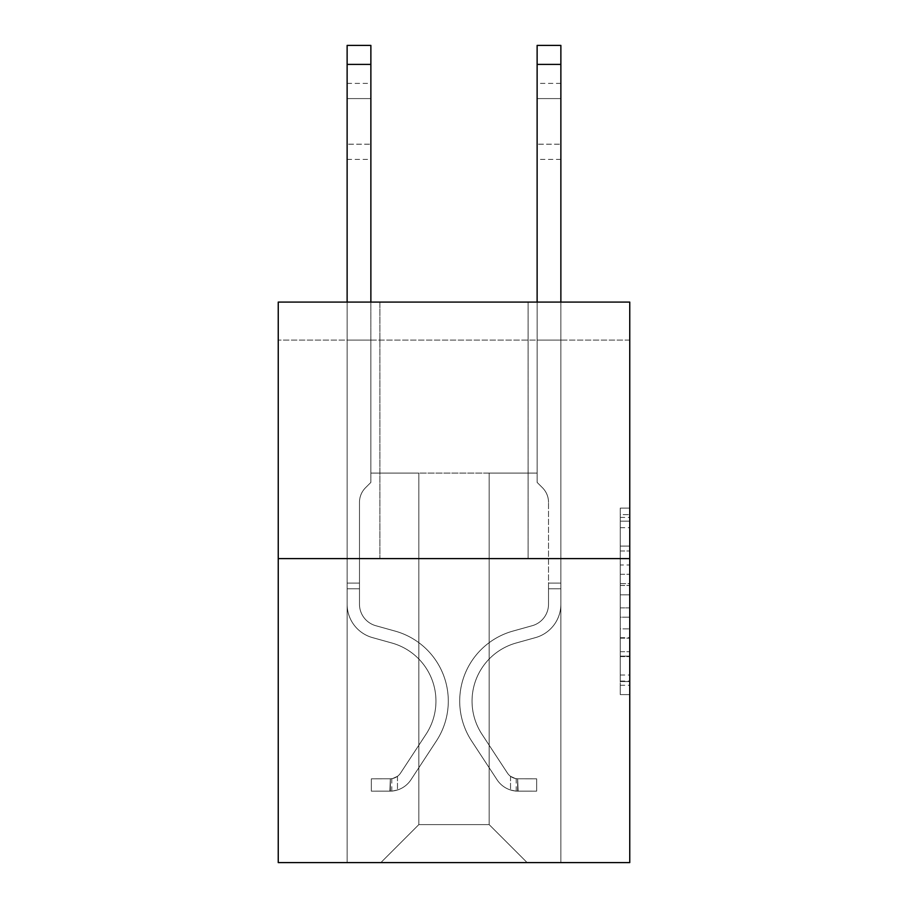 <?xml version="1.0" encoding="UTF-8"?>
<svg xmlns="http://www.w3.org/2000/svg" width="908" height="908" viewBox="0 0 908 908"><rect width="100%" height="100%" fill="white"/><g stroke="black" fill="none" stroke-linecap="round" stroke-linejoin="round"><path stroke-width="0.68" stroke-dasharray="4.54 3.41" d="M620.255 564.98L620.255 594.819L629.755 594.819L629.755 685.268L629.755 517.424L629.755 594.819L620.255 594.819L620.255 514.62L620.255 694.597L620.255 508.094L620.255 681.545L629.755 681.545L620.255 681.545L629.755 681.545L620.255 681.545L620.255 651.706L620.255 694.597L629.755 694.597L629.755 508.094L629.755 681.079L629.755 607.872L620.255 607.872L629.755 607.872L629.755 651.706L629.755 521.147L620.255 521.147L629.755 521.147L629.755 694.597L629.755 517.424L629.755 694.597L620.255 694.597L620.255 508.094L629.755 508.094L629.755 517.424L629.755 508.094L629.755 517.424L629.755 508.094L629.755 514.62L629.755 508.094L620.255 508.094L620.255 521.147L629.755 521.147L620.255 521.147L620.255 564.98L629.755 564.98M528.104 302.092L528.104 558.602L379.896 558.602L528.104 558.602L379.896 558.602L528.104 558.602L528.104 302.092L379.896 302.092L379.896 558.602L379.896 302.092L528.104 302.092M629.755 583.628L629.755 574.299L629.755 583.628L620.255 583.628L620.255 546.094L620.255 656.597L620.255 628.858L629.755 628.858L620.255 628.858L620.255 694.597L629.755 694.597L620.255 694.597L629.755 694.597L620.255 694.597L620.255 508.094L629.755 508.094L620.255 508.094L629.755 508.094L620.255 508.094L620.255 583.628L629.755 583.628M629.755 340.091L629.755 302.092L278.245 302.092L629.755 302.092L629.755 862.6L278.245 862.6L278.245 558.602L629.755 558.602L278.245 558.602L278.245 302.092L629.755 302.092L629.755 340.091L278.245 340.091L629.755 340.091M527.151 862.6L560.872 862.6L560.872 340.091L537.127 340.091L537.127 473.091L489.151 473.091L489.151 824.6L527.151 862.6L560.872 862.6L560.872 340.091L537.127 340.091L537.127 473.091L489.151 473.091L489.151 824.6L418.849 824.6L418.849 473.091L418.849 824.6L418.849 473.091L418.849 824.6L418.849 473.091L489.151 473.091L489.151 824.6L527.151 862.6L560.872 862.6L560.872 340.091L537.127 340.091L537.127 473.091L489.151 473.091L489.151 824.6L527.151 862.6L560.872 862.6L560.872 340.091L537.127 340.091L537.127 473.091L489.151 473.091L489.151 824.6L527.151 862.6L560.872 862.6L560.872 340.091L537.127 340.091L537.127 473.091L489.151 473.091L489.151 824.6L527.151 862.6L560.872 862.6L560.872 340.091L537.127 340.091L537.127 473.091L489.151 473.091L489.151 824.6L527.151 862.6L560.872 862.6L560.872 340.091L537.127 340.091L537.127 473.091L489.151 473.091L489.151 824.6L527.151 862.6L560.872 862.6L560.872 340.091L537.127 340.091L537.127 473.091L489.151 473.091L489.151 824.6L527.151 862.6L560.872 862.6L560.872 340.091L537.127 340.091L537.127 473.091L489.151 473.091L489.151 824.6L527.151 862.6L560.872 862.6L560.872 340.091L537.127 340.091L537.127 473.091L489.151 473.091L489.151 824.6L527.151 862.6L560.872 862.6L560.872 340.091L537.127 340.091L537.127 473.091L489.151 473.091L489.151 824.6L527.151 862.6L560.872 862.6L560.872 340.091L537.127 340.091L537.127 473.091L489.151 473.091L489.151 824.6L527.151 862.6L560.872 862.6L560.872 340.091L537.127 340.091L537.127 473.091L489.151 473.091L489.151 824.6L527.151 862.6L560.872 862.6L560.872 340.091L537.127 340.091L537.127 473.091L489.151 473.091L489.151 824.6L527.151 862.6L560.872 862.6L560.872 340.091L537.127 340.091L537.127 473.091L489.151 473.091L489.151 824.6L527.151 862.6L560.872 862.6L560.872 340.091L537.127 340.091L537.127 473.091L489.151 473.091L489.151 824.6L527.151 862.6L560.872 862.6L560.872 340.091L537.127 340.091L537.127 473.091L489.151 473.091L489.151 824.6L527.151 862.6L380.849 862.6L560.872 862.6L560.872 340.091L537.127 340.091L537.127 473.091L489.151 473.091L489.151 824.6L527.151 862.6L489.151 824.6L489.151 473.091L370.873 473.091L370.873 340.091L347.128 340.091L347.128 862.6L380.849 862.6L418.849 824.6L418.849 473.091L370.873 473.091L370.873 340.091L347.128 340.091L347.128 862.6L380.849 862.6L418.849 824.6L418.849 473.091L370.873 473.091L370.873 340.091L347.128 340.091L347.128 862.6L380.849 862.6L418.849 824.6L418.849 473.091L370.873 473.091L370.873 340.091L347.128 340.091L347.128 862.6L380.849 862.6L418.849 824.6L418.849 473.091L370.873 473.091L370.873 340.091L347.128 340.091L347.128 862.6L380.849 862.6L418.849 824.6L418.849 473.091L370.873 473.091L370.873 340.091L347.128 340.091L347.128 862.6L380.849 862.6L418.849 824.6L418.849 473.091L370.873 473.091L370.873 340.091L347.128 340.091L347.128 862.6L380.849 862.6L418.849 824.6L418.849 473.091L370.873 473.091L370.873 340.091L347.128 340.091L347.128 862.6L380.849 862.6L418.849 824.6L418.849 473.091L370.873 473.091L370.873 340.091L347.128 340.091L347.128 862.6L380.849 862.6L418.849 824.6L418.849 473.091L370.873 473.091L370.873 340.091L347.128 340.091L347.128 862.6L380.849 862.6L418.849 824.6L418.849 473.091L370.873 473.091L370.873 340.091L347.128 340.091L347.128 862.6L380.849 862.6L418.849 824.6L418.849 473.091L370.873 473.091L370.873 340.091L347.128 340.091L347.128 862.6L380.849 862.6L418.849 824.6L418.849 473.091L370.873 473.091L370.873 340.091L347.128 340.091L347.128 862.6L380.849 862.6L418.849 824.6L418.849 473.091L370.873 473.091L370.873 340.091L347.128 340.091L347.128 862.6L380.849 862.6L418.849 824.6L418.849 473.091L370.873 473.091L370.873 340.091L347.128 340.091L347.128 862.6L380.849 862.6L418.849 824.6L489.151 824.6L527.151 862.6M347.128 862.6L380.849 862.6L418.849 824.6L418.849 473.091L370.873 473.091L370.873 340.091L347.128 340.091L347.128 862.6L380.849 862.6L418.849 824.6L380.849 862.6L418.849 824.6L380.849 862.6L347.128 862.6L347.128 340.091L347.128 862.6M370.873 340.091L347.128 340.091L370.873 340.091L370.873 473.091L370.873 340.091M278.245 340.091L278.245 302.092L278.245 340.091M418.849 473.091L370.873 473.091L418.849 473.091M278.245 558.602L629.755 558.602M620.255 594.819L629.755 594.819L620.255 594.819M620.255 514.62L620.255 508.094L620.255 514.62L629.755 514.62L620.255 514.62M620.255 656.132L620.255 617.202L620.255 656.132L629.755 656.132L620.255 656.132M620.255 617.202L620.255 607.872L629.755 607.872L620.255 607.872L620.255 617.202L629.755 617.202L620.255 617.202M620.255 546.094L620.255 521.147L620.255 546.094L629.755 546.094L620.255 546.094M620.255 508.094L629.755 508.094L620.255 508.094L620.255 517.424L620.255 508.094L629.755 508.094M620.255 694.597L629.755 694.597L620.255 694.597L620.255 685.268L620.255 694.597M347.128 302.092L347.128 604.206A34.674 34.674 0 0 0 372.484 637.609A34.674 34.674 0 0 1 347.128 604.206A34.674 34.674 0 0 0 372.484 637.609A34.674 34.674 0 0 1 347.128 604.206A34.674 34.674 0 0 0 372.484 637.609A34.674 34.674 0 0 1 347.128 604.206A34.674 34.674 0 0 0 372.484 637.609A34.674 34.674 0 0 1 347.128 604.206A34.674 34.674 0 0 0 372.484 637.609A34.674 34.674 0 0 1 347.128 604.206A34.674 34.674 0 0 0 372.484 637.609A34.674 34.674 0 0 1 347.128 604.206A34.674 34.674 0 0 0 372.484 637.609A34.674 34.674 0 0 1 347.128 604.206A34.674 34.674 0 0 0 372.484 637.609A34.674 34.674 0 0 1 347.128 604.206A34.674 34.674 0 0 0 372.484 637.609A34.674 34.674 0 0 1 347.128 604.206A34.674 34.674 0 0 0 372.484 637.609L391.825 643A60.325 60.325 0 0 1 426.068 734.197A60.325 60.325 0 0 0 391.825 643A60.325 60.325 0 0 1 426.068 734.197A60.325 60.325 0 0 0 391.825 643L372.484 637.609L391.825 643A60.325 60.325 0 0 1 426.068 734.197A60.325 60.325 0 0 0 391.825 643L372.484 637.609L391.825 643A60.325 60.325 0 0 1 426.068 734.197A60.325 60.325 0 0 0 391.825 643A60.325 60.325 0 0 1 426.068 734.197A60.325 60.325 0 0 0 391.825 643L372.484 637.609L391.825 643A60.325 60.325 0 0 1 426.068 734.197A60.325 60.325 0 0 0 391.825 643L372.484 637.609L391.825 643A60.325 60.325 0 0 1 426.068 734.197A60.325 60.325 0 0 0 391.825 643A60.325 60.325 0 0 1 426.068 734.197A60.325 60.325 0 0 0 391.825 643L372.484 637.609L391.825 643A60.325 60.325 0 0 1 426.068 734.197A60.325 60.325 0 0 0 391.825 643A60.325 60.325 0 0 1 426.068 734.197L400.598 773.014L426.068 734.197A60.325 60.325 0 0 0 391.825 643L372.484 637.609L391.825 643A60.325 60.325 0 0 1 426.068 734.197L400.598 773.014L426.068 734.197A60.325 60.325 0 0 0 391.825 643A60.325 60.325 0 0 1 426.068 734.197L400.598 773.014L426.068 734.197A60.325 60.325 0 0 0 391.825 643A60.325 60.325 0 0 1 426.068 734.197L400.598 773.014L426.068 734.197A60.325 60.325 0 0 0 391.825 643A60.325 60.325 0 0 1 426.068 734.197L400.598 773.014L426.068 734.197A60.325 60.325 0 0 0 391.825 643A60.325 60.325 0 0 1 426.068 734.197L400.598 773.014A12.826 12.826 0 0 1 397.477 776.317C390.281 779.62 390.281 779.62 397.477 776.317C390.281 779.62 390.281 779.62 397.477 776.317A12.826 12.826 0 0 0 400.598 773.014L426.068 734.197L400.598 773.014A12.826 12.826 0 0 1 390.349 778.803A12.826 12.826 0 0 0 400.598 773.014A12.826 12.826 0 0 1 397.477 776.317C390.281 779.62 390.281 779.62 397.477 776.317C390.281 779.62 390.281 779.62 397.477 776.317A12.826 12.826 0 0 0 400.598 773.014L426.068 734.197A60.325 60.325 0 0 0 391.825 643A60.325 60.325 0 0 1 426.068 734.197L400.598 773.014A12.826 12.826 0 0 1 390.349 778.803A12.826 12.826 0 0 0 400.598 773.014A12.826 12.826 0 0 1 397.477 776.317C390.281 779.62 390.281 779.62 397.477 776.317C390.281 779.62 390.281 779.62 397.477 776.317A12.826 12.826 0 0 0 400.598 773.014L426.068 734.197L400.598 773.014A12.826 12.826 0 0 1 390.349 778.803A12.826 12.826 0 0 0 400.598 773.014A12.826 12.826 0 0 1 397.477 776.317C390.281 779.62 390.281 779.62 397.477 776.317C390.281 779.62 390.281 779.62 397.477 776.317A12.826 12.826 0 0 0 400.598 773.014L426.068 734.197L400.598 773.014A12.826 12.826 0 0 1 390.349 778.803A12.826 12.826 0 0 0 400.598 773.014A12.826 12.826 0 0 1 397.477 776.317C390.281 779.62 390.281 779.62 397.477 776.317C390.281 779.62 390.281 779.62 397.477 776.317A12.826 12.826 0 0 0 400.598 773.014L426.068 734.197A60.325 60.325 0 0 0 391.825 643A60.325 60.325 0 0 1 426.068 734.197L400.598 773.014A12.826 12.826 0 0 1 390.349 778.803A12.826 12.826 0 0 0 400.598 773.014A12.826 12.826 0 0 1 397.477 776.317C390.281 779.62 390.281 779.62 397.477 776.317C390.281 779.62 390.281 779.62 397.477 776.317A12.826 12.826 0 0 0 400.598 773.014L426.068 734.197L400.598 773.014A12.826 12.826 0 0 1 390.349 778.803A12.826 12.826 0 0 0 400.598 773.014A12.826 12.826 0 0 1 397.477 776.317C390.281 779.62 390.281 779.62 397.477 776.317C390.281 779.62 390.281 779.62 397.477 776.317A12.826 12.826 0 0 0 400.598 773.014L426.068 734.197L400.598 773.014A12.826 12.826 0 0 1 390.349 778.803A12.826 12.826 0 0 0 400.598 773.014A12.826 12.826 0 0 1 397.477 776.317C390.281 779.62 390.281 779.62 397.477 776.317C390.281 779.62 390.281 779.62 397.477 776.317A12.826 12.826 0 0 0 400.598 773.014L426.068 734.197A60.325 60.325 0 0 0 391.825 643A60.325 60.325 0 0 1 426.068 734.197L400.598 773.014A12.826 12.826 0 0 1 390.349 778.803A12.826 12.826 0 0 0 400.598 773.014A12.826 12.826 0 0 1 397.477 776.317A12.826 12.826 0 0 0 400.598 773.014L426.068 734.197L400.598 773.014A12.826 12.826 0 0 1 390.349 778.803L371.349 778.814L371.349 791.163L371.349 778.814L390.349 778.803L389.873 791.163L371.349 791.163L390.349 791.152L390.349 778.803L371.349 778.814L371.349 791.163L371.349 778.814L390.349 778.803L389.873 791.163L371.349 791.163L390.349 791.152L390.349 778.803L371.349 778.814L371.349 791.163L371.349 778.814L390.349 778.803L389.873 791.163L371.349 791.163L390.349 791.152L390.349 778.803L371.349 778.814L371.349 791.163L371.349 778.814L390.349 778.803L389.873 791.163L371.349 791.163L390.349 791.152L390.349 778.803L371.349 778.814L371.349 791.163L371.349 778.814L390.349 778.803L389.873 791.163L371.349 791.163L390.349 791.152L390.349 778.803L371.349 778.814L371.349 791.163L371.349 778.814L390.349 778.803L389.873 791.163L371.349 791.163L390.349 791.152L390.349 778.803L371.349 778.814L371.349 791.163L371.349 778.814L390.349 778.803L389.873 791.163L371.349 791.163L390.349 791.152L390.349 778.803L371.349 778.814L371.349 791.163L371.349 778.814L390.349 778.803L389.873 791.163L371.349 791.163L390.349 791.152L390.349 778.803L371.349 778.814L390.349 778.803L390.349 791.152L390.349 778.803A12.826 12.826 0 0 0 400.598 773.014L426.068 734.197A60.325 60.325 0 0 0 391.825 643L372.484 637.609A34.674 34.674 0 0 1 347.128 604.206L347.128 45.4L347.128 604.206A34.674 34.674 0 0 0 372.484 637.609A34.674 34.674 0 0 1 347.128 604.206L347.128 64.4L347.128 604.206A34.674 34.674 0 0 0 372.484 637.609A34.674 34.674 0 0 1 347.128 604.206L347.128 64.4L347.128 604.206A34.674 34.674 0 0 0 372.484 637.609A34.674 34.674 0 0 1 347.128 604.206L347.128 64.4L347.128 604.206A34.674 34.674 0 0 0 372.484 637.609L391.825 643L372.484 637.609A34.674 34.674 0 0 1 347.128 604.206L347.128 64.4L347.128 604.206A34.674 34.674 0 0 0 372.484 637.609A34.674 34.674 0 0 1 347.128 604.206L347.128 64.4L347.128 604.206A34.674 34.674 0 0 0 372.484 637.609A34.674 34.674 0 0 1 347.128 604.206L347.128 64.4L347.128 604.206A34.674 34.674 0 0 0 372.484 637.609L391.825 643L372.484 637.609A34.674 34.674 0 0 1 347.128 604.206L347.128 64.4L347.128 604.206A34.674 34.674 0 0 0 372.484 637.609A34.674 34.674 0 0 1 347.128 604.206L347.128 45.4L370.873 45.4L370.873 482.409L365.515 487.755A20.646 20.646 0 0 0 359.477 502.351A20.646 20.646 0 0 1 365.515 487.755L370.873 482.409L370.873 45.4L347.128 45.4L370.873 45.4L370.873 482.409L365.515 487.755A20.646 20.646 0 0 0 359.477 502.351A20.646 20.646 0 0 1 365.515 487.755L370.873 482.409L370.873 45.4L347.128 45.4L370.873 45.4L370.873 482.409L365.515 487.755A20.646 20.646 0 0 0 359.477 502.351A20.646 20.646 0 0 1 365.515 487.755L370.873 482.409L370.873 45.4L347.128 45.4L370.873 45.4L370.873 482.409L365.515 487.755A20.646 20.646 0 0 0 359.477 502.351A20.646 20.646 0 0 1 365.515 487.755L370.873 482.409L370.873 45.4L347.128 45.4L370.873 45.4L370.873 482.409L365.515 487.755A20.646 20.646 0 0 0 359.477 502.351A20.646 20.646 0 0 1 365.515 487.755L370.873 482.409L370.873 45.4L347.128 45.4L370.873 45.4L370.873 482.409L365.515 487.755A20.646 20.646 0 0 0 359.477 502.351A20.646 20.646 0 0 1 365.515 487.755L370.873 482.409L370.873 45.4L347.128 45.4L370.873 45.4L370.873 482.409L365.515 487.755A20.646 20.646 0 0 0 359.477 502.351A20.646 20.646 0 0 1 365.515 487.755L370.873 482.409L370.873 45.4L347.128 45.4L370.873 45.4L370.873 482.409L365.515 487.755A20.646 20.646 0 0 0 359.477 502.351A20.646 20.646 0 0 1 365.515 487.755L370.873 482.409L370.873 45.4L347.128 45.4L370.873 45.4L370.873 482.409L365.515 487.755A20.646 20.646 0 0 0 359.477 502.351A20.646 20.646 0 0 1 365.515 487.755L370.873 482.409L370.873 302.092M359.477 583.106L359.477 604.206A22.325 22.325 0 0 0 375.81 625.714A22.325 22.325 0 0 1 359.477 604.206A22.325 22.325 0 0 0 375.81 625.714A22.325 22.325 0 0 1 359.477 604.206A22.325 22.325 0 0 0 375.81 625.714A22.325 22.325 0 0 1 359.477 604.206A22.325 22.325 0 0 0 375.81 625.714A22.325 22.325 0 0 1 359.477 604.206A22.325 22.325 0 0 0 375.81 625.714A22.325 22.325 0 0 1 359.477 604.206A22.325 22.325 0 0 0 375.81 625.714A22.325 22.325 0 0 1 359.477 604.206A22.325 22.325 0 0 0 375.81 625.714A22.325 22.325 0 0 1 359.477 604.206A22.325 22.325 0 0 0 375.81 625.714L395.139 631.105L375.81 625.714A22.325 22.325 0 0 1 359.477 604.206A22.325 22.325 0 0 0 375.81 625.714L395.139 631.105L375.81 625.714A22.325 22.325 0 0 1 359.477 604.206A22.325 22.325 0 0 0 375.81 625.714L395.139 631.105A72.674 72.674 0 0 1 436.385 740.973A72.674 72.674 0 0 0 395.139 631.105L375.81 625.714L395.139 631.105A72.674 72.674 0 0 1 436.385 740.973A72.674 72.674 0 0 0 395.139 631.105A72.674 72.674 0 0 1 436.385 740.973A72.674 72.674 0 0 0 395.139 631.105L375.81 625.714L395.139 631.105A72.674 72.674 0 0 1 436.385 740.973A72.674 72.674 0 0 0 395.139 631.105L375.81 625.714L395.139 631.105A72.674 72.674 0 0 1 436.385 740.973A72.674 72.674 0 0 0 395.139 631.105A72.674 72.674 0 0 1 436.385 740.973A72.674 72.674 0 0 0 395.139 631.105L375.81 625.714L395.139 631.105A72.674 72.674 0 0 1 436.385 740.973A72.674 72.674 0 0 0 395.139 631.105L375.81 625.714L395.139 631.105A72.674 72.674 0 0 1 436.385 740.973A72.674 72.674 0 0 0 395.139 631.105A72.674 72.674 0 0 1 436.385 740.973A72.674 72.674 0 0 0 395.139 631.105L375.81 625.714L395.139 631.105A72.674 72.674 0 0 1 436.385 740.973L410.927 779.79L436.385 740.973A72.674 72.674 0 0 0 395.139 631.105A72.674 72.674 0 0 1 436.385 740.973L410.927 779.79L436.385 740.973A72.674 72.674 0 0 0 395.139 631.105A72.674 72.674 0 0 1 436.385 740.973L410.927 779.79L436.385 740.973A72.674 72.674 0 0 0 395.139 631.105L375.81 625.714L395.139 631.105A72.674 72.674 0 0 1 436.385 740.973L410.927 779.79L436.385 740.973A72.674 72.674 0 0 0 395.139 631.105A72.674 72.674 0 0 1 436.385 740.973L410.927 779.79L436.385 740.973A72.674 72.674 0 0 0 395.139 631.105A72.674 72.674 0 0 1 436.385 740.973L410.927 779.79A25.174 25.174 0 0 1 397.477 789.983C390.156 791.538 390.156 791.538 397.477 789.983C390.156 791.538 390.156 791.538 397.477 789.983A25.174 25.174 0 0 0 410.927 779.79L436.385 740.973L410.927 779.79A25.174 25.174 0 0 1 390.349 791.152A25.174 25.174 0 0 0 410.927 779.79A25.174 25.174 0 0 1 397.477 789.983C390.156 791.538 390.156 791.538 397.477 789.983C390.156 791.538 390.156 791.538 397.477 789.983A25.174 25.174 0 0 0 410.927 779.79L436.385 740.973A72.674 72.674 0 0 0 395.139 631.105A72.674 72.674 0 0 1 436.385 740.973L410.927 779.79A25.174 25.174 0 0 1 390.349 791.152A25.174 25.174 0 0 0 410.927 779.79A25.174 25.174 0 0 1 397.477 789.983C390.156 791.538 390.156 791.538 397.477 789.983C390.156 791.538 390.156 791.538 397.477 789.983A25.174 25.174 0 0 0 410.927 779.79L436.385 740.973L410.927 779.79A25.174 25.174 0 0 1 390.349 791.152A25.174 25.174 0 0 0 410.927 779.79A25.174 25.174 0 0 1 397.477 789.983C390.156 791.538 390.156 791.538 397.477 789.983C390.156 791.538 390.156 791.538 397.477 789.983A25.174 25.174 0 0 0 410.927 779.79L436.385 740.973L410.927 779.79A25.174 25.174 0 0 1 390.349 791.152A25.174 25.174 0 0 0 410.927 779.79A25.174 25.174 0 0 1 397.477 789.983C390.156 791.538 390.156 791.538 397.477 789.983C390.156 791.538 390.156 791.538 397.477 789.983A25.174 25.174 0 0 0 410.927 779.79L436.385 740.973A72.674 72.674 0 0 0 395.139 631.105A72.674 72.674 0 0 1 436.385 740.973L410.927 779.79A25.174 25.174 0 0 1 390.349 791.152A25.174 25.174 0 0 0 410.927 779.79A25.174 25.174 0 0 1 397.477 789.983C390.156 791.538 390.156 791.538 397.477 789.983C390.156 791.538 390.156 791.538 397.477 789.983A25.174 25.174 0 0 0 410.927 779.79L436.385 740.973L410.927 779.79A25.174 25.174 0 0 1 390.349 791.152A25.174 25.174 0 0 0 410.927 779.79A25.174 25.174 0 0 1 397.477 789.983C390.156 791.538 390.156 791.538 397.477 789.983C390.156 791.538 390.156 791.538 397.477 789.983A25.174 25.174 0 0 0 410.927 779.79L436.385 740.973L410.927 779.79A25.174 25.174 0 0 1 390.349 791.152A25.174 25.174 0 0 0 410.927 779.79A25.174 25.174 0 0 1 397.477 789.983C390.156 791.538 390.156 791.538 397.477 789.983C390.156 791.538 390.156 791.538 397.477 789.983A25.174 25.174 0 0 0 410.927 779.79L436.385 740.973A72.674 72.674 0 0 0 395.139 631.105A72.674 72.674 0 0 1 436.385 740.973L410.927 779.79A25.174 25.174 0 0 1 390.349 791.152A25.174 25.174 0 0 0 410.927 779.79A25.174 25.174 0 0 1 397.477 789.983C390.156 791.538 390.156 791.538 397.477 789.983C390.156 791.538 390.156 791.538 397.477 789.983A25.174 25.174 0 0 0 410.927 779.79L436.385 740.973L410.927 779.79A25.174 25.174 0 0 1 390.349 791.152L371.349 791.163L390.349 791.152A25.174 25.174 0 0 0 410.927 779.79L436.385 740.973A72.674 72.674 0 0 0 395.139 631.105L375.81 625.714A22.325 22.325 0 0 1 359.477 604.206L359.477 583.106L347.128 583.106L359.477 583.106L359.477 604.206L359.477 502.351L359.477 604.206L359.477 583.106L347.128 583.106L359.477 583.106L359.477 604.206A22.325 22.325 0 0 0 375.81 625.714A22.325 22.325 0 0 1 359.477 604.206L359.477 502.351L359.477 604.206A22.325 22.325 0 0 0 375.81 625.714A22.325 22.325 0 0 1 359.477 604.206L359.477 502.351L359.477 604.206L359.477 583.106L347.128 583.106L359.477 583.106L359.477 604.206A22.325 22.325 0 0 0 375.81 625.714A22.325 22.325 0 0 1 359.477 604.206L359.477 502.351L359.477 604.206A22.325 22.325 0 0 0 375.81 625.714L395.139 631.105L375.81 625.714A22.325 22.325 0 0 1 359.477 604.206L359.477 502.351L359.477 604.206L359.477 583.106L347.128 583.106L359.477 583.106L359.477 604.206A22.325 22.325 0 0 0 375.81 625.714A22.325 22.325 0 0 1 359.477 604.206L359.477 502.351L359.477 604.206A22.325 22.325 0 0 0 375.81 625.714A22.325 22.325 0 0 1 359.477 604.206L359.477 502.351L359.477 604.206L359.477 583.106L347.128 583.106M347.128 98.597L347.128 159.399L347.128 83.4L347.128 159.399L347.128 83.4L347.128 159.399L347.128 83.4L347.128 159.399L347.128 83.4L347.128 159.399L347.128 83.4L347.128 159.399L347.128 83.4L347.128 159.399L347.128 83.4L347.128 159.399L347.128 83.4L347.128 159.399L347.128 98.597L370.873 98.597L370.873 144.202L370.873 83.4L370.873 159.399L370.873 83.4L370.873 159.399L370.873 83.4L370.873 159.399L370.873 83.4L370.873 159.399L370.873 83.4L370.873 159.399L370.873 83.4L370.873 159.399L370.873 83.4L370.873 159.399L370.873 83.4L370.873 159.399L370.873 83.4L370.873 98.597L347.128 98.597M560.872 302.092L560.872 604.206L560.872 64.4L560.872 604.206L560.872 64.4L560.872 604.206L560.872 64.4L560.872 604.206L560.872 64.4L560.872 604.206L560.872 64.4L560.872 604.206L560.872 64.4L560.872 604.206L560.872 64.4L560.872 604.206L560.872 64.4L560.872 604.206L560.872 583.106L548.523 583.106L560.872 583.106L560.872 604.206A34.674 34.674 0 0 1 535.516 637.609A34.674 34.674 0 0 0 560.872 604.206A34.674 34.674 0 0 1 535.516 637.609A34.674 34.674 0 0 0 560.872 604.206L560.872 583.106L560.872 604.206A34.674 34.674 0 0 1 535.516 637.609A34.674 34.674 0 0 0 560.872 604.206L560.872 583.106L548.523 583.106L560.872 583.106L560.872 604.206A34.674 34.674 0 0 1 535.516 637.609A34.674 34.674 0 0 0 560.872 604.206A34.674 34.674 0 0 1 535.516 637.609A34.674 34.674 0 0 0 560.872 604.206L560.872 583.106L560.872 604.206A34.674 34.674 0 0 1 535.516 637.609A34.674 34.674 0 0 0 560.872 604.206L560.872 583.106L548.523 583.106L560.872 583.106L560.872 604.206A34.674 34.674 0 0 1 535.516 637.609A34.674 34.674 0 0 0 560.872 604.206A34.674 34.674 0 0 1 535.516 637.609A34.674 34.674 0 0 0 560.872 604.206L560.872 583.106L560.872 604.206A34.674 34.674 0 0 1 535.516 637.609A34.674 34.674 0 0 0 560.872 604.206A34.674 34.674 0 0 1 535.516 637.609L516.175 643L535.516 637.609A34.674 34.674 0 0 0 560.872 604.206L560.872 583.106L548.523 583.106L548.523 604.206A22.325 22.325 0 0 1 532.19 625.714A22.325 22.325 0 0 0 548.523 604.206L548.523 583.106L548.523 604.206A22.325 22.325 0 0 1 532.19 625.714A22.325 22.325 0 0 0 548.523 604.206A22.325 22.325 0 0 1 532.19 625.714A22.325 22.325 0 0 0 548.523 604.206L548.523 583.106L548.523 604.206A22.325 22.325 0 0 1 532.19 625.714A22.325 22.325 0 0 0 548.523 604.206L548.523 583.106L548.523 604.206A22.325 22.325 0 0 1 532.19 625.714A22.325 22.325 0 0 0 548.523 604.206A22.325 22.325 0 0 1 532.19 625.714A22.325 22.325 0 0 0 548.523 604.206L548.523 583.106L548.523 604.206A22.325 22.325 0 0 1 532.19 625.714A22.325 22.325 0 0 0 548.523 604.206A22.325 22.325 0 0 1 532.19 625.714L512.861 631.105L532.19 625.714A22.325 22.325 0 0 0 548.523 604.206L548.523 583.106L548.523 604.206A22.325 22.325 0 0 1 532.19 625.714L512.861 631.105L532.19 625.714A22.325 22.325 0 0 0 548.523 604.206A22.325 22.325 0 0 1 532.19 625.714L512.861 631.105L532.19 625.714A22.325 22.325 0 0 0 548.523 604.206A22.325 22.325 0 0 1 532.19 625.714L512.861 631.105L532.19 625.714A22.325 22.325 0 0 0 548.523 604.206L548.523 583.106L548.523 604.206A22.325 22.325 0 0 1 532.19 625.714L512.861 631.105L532.19 625.714A22.325 22.325 0 0 0 548.523 604.206A22.325 22.325 0 0 1 532.19 625.714L512.861 631.105A72.674 72.674 0 0 0 471.615 740.973A72.674 72.674 0 0 1 512.861 631.105L532.19 625.714A22.325 22.325 0 0 0 548.523 604.206A22.325 22.325 0 0 1 532.19 625.714L512.861 631.105A72.674 72.674 0 0 0 471.615 740.973A72.674 72.674 0 0 1 512.861 631.105A72.674 72.674 0 0 0 471.615 740.973A72.674 72.674 0 0 1 512.861 631.105L532.19 625.714L512.861 631.105A72.674 72.674 0 0 0 471.615 740.973A72.674 72.674 0 0 1 512.861 631.105L532.19 625.714L512.861 631.105A72.674 72.674 0 0 0 471.615 740.973A72.674 72.674 0 0 1 512.861 631.105A72.674 72.674 0 0 0 471.615 740.973A72.674 72.674 0 0 1 512.861 631.105L532.19 625.714A22.325 22.325 0 0 0 548.523 604.206L548.523 583.106L548.523 604.206A22.325 22.325 0 0 1 532.19 625.714L512.861 631.105A72.674 72.674 0 0 0 471.615 740.973A72.674 72.674 0 0 1 512.861 631.105L532.19 625.714L512.861 631.105A72.674 72.674 0 0 0 471.615 740.973A72.674 72.674 0 0 1 512.861 631.105A72.674 72.674 0 0 0 471.615 740.973A72.674 72.674 0 0 1 512.861 631.105L532.19 625.714L512.861 631.105A72.674 72.674 0 0 0 471.615 740.973L497.073 779.79L471.615 740.973A72.674 72.674 0 0 1 512.861 631.105A72.674 72.674 0 0 0 471.615 740.973L497.073 779.79L471.615 740.973A72.674 72.674 0 0 1 512.861 631.105A72.674 72.674 0 0 0 471.615 740.973L497.073 779.79L471.615 740.973A72.674 72.674 0 0 1 512.861 631.105L532.19 625.714A22.325 22.325 0 0 0 548.523 604.206A22.325 22.325 0 0 1 532.19 625.714L512.861 631.105A72.674 72.674 0 0 0 471.615 740.973L497.073 779.79L471.615 740.973A72.674 72.674 0 0 1 512.861 631.105A72.674 72.674 0 0 0 471.615 740.973L497.073 779.79L471.615 740.973A72.674 72.674 0 0 1 512.861 631.105A72.674 72.674 0 0 0 471.615 740.973L497.073 779.79A25.174 25.174 0 0 0 510.523 789.983C517.844 791.538 517.844 791.538 510.523 789.983C517.844 791.538 517.844 791.538 510.523 789.983A25.174 25.174 0 0 1 497.073 779.79L471.615 740.973L497.073 779.79A25.174 25.174 0 0 0 517.651 791.152A25.174 25.174 0 0 1 497.073 779.79A25.174 25.174 0 0 0 510.523 789.983C517.844 791.538 517.844 791.538 510.523 789.983C517.844 791.538 517.844 791.538 510.523 789.983A25.174 25.174 0 0 1 497.073 779.79L471.615 740.973A72.674 72.674 0 0 1 512.861 631.105L532.19 625.714L512.861 631.105A72.674 72.674 0 0 0 471.615 740.973L497.073 779.79A25.174 25.174 0 0 0 517.651 791.152A25.174 25.174 0 0 1 497.073 779.79A25.174 25.174 0 0 0 510.523 789.983C517.844 791.538 517.844 791.538 510.523 789.983C517.844 791.538 517.844 791.538 510.523 789.983A25.174 25.174 0 0 1 497.073 779.79L471.615 740.973L497.073 779.79A25.174 25.174 0 0 0 517.651 791.152A25.174 25.174 0 0 1 497.073 779.79A25.174 25.174 0 0 0 510.523 789.983C517.844 791.538 517.844 791.538 510.523 789.983C517.844 791.538 517.844 791.538 510.523 789.983A25.174 25.174 0 0 1 497.073 779.79L471.615 740.973L497.073 779.79A25.174 25.174 0 0 0 517.651 791.152A25.174 25.174 0 0 1 497.073 779.79A25.174 25.174 0 0 0 510.523 789.983C517.844 791.538 517.844 791.538 510.523 789.983C517.844 791.538 517.844 791.538 510.523 789.983A25.174 25.174 0 0 1 497.073 779.79L471.615 740.973A72.674 72.674 0 0 1 512.861 631.105A72.674 72.674 0 0 0 471.615 740.973L497.073 779.79A25.174 25.174 0 0 0 517.651 791.152A25.174 25.174 0 0 1 497.073 779.79A25.174 25.174 0 0 0 510.523 789.983C517.844 791.538 517.844 791.538 510.523 789.983C517.844 791.538 517.844 791.538 510.523 789.983A25.174 25.174 0 0 1 497.073 779.79L471.615 740.973L497.073 779.79A25.174 25.174 0 0 0 517.651 791.152A25.174 25.174 0 0 1 497.073 779.79A25.174 25.174 0 0 0 510.523 789.983C517.844 791.538 517.844 791.538 510.523 789.983C517.844 791.538 517.844 791.538 510.523 789.983A25.174 25.174 0 0 1 497.073 779.79L471.615 740.973L497.073 779.79A25.174 25.174 0 0 0 517.651 791.152A25.174 25.174 0 0 1 497.073 779.79A25.174 25.174 0 0 0 510.523 789.983C517.844 791.538 517.844 791.538 510.523 789.983C517.844 791.538 517.844 791.538 510.523 789.983A25.174 25.174 0 0 1 497.073 779.79L471.615 740.973A72.674 72.674 0 0 1 512.861 631.105A72.674 72.674 0 0 0 471.615 740.973L497.073 779.79A25.174 25.174 0 0 0 517.651 791.152A25.174 25.174 0 0 1 497.073 779.79A25.174 25.174 0 0 0 510.523 789.983C517.844 791.538 517.844 791.538 510.523 789.983C517.844 791.538 517.844 791.538 510.523 789.983A25.174 25.174 0 0 1 497.073 779.79L471.615 740.973L497.073 779.79A25.174 25.174 0 0 0 517.651 791.152L536.651 791.163L517.651 791.152A25.174 25.174 0 0 1 497.073 779.79L471.615 740.973A72.674 72.674 0 0 1 512.861 631.105L532.19 625.714A22.325 22.325 0 0 0 548.523 604.206L548.523 583.106L548.523 588.804L548.523 583.106L560.872 583.106L560.872 604.206A34.674 34.674 0 0 1 535.516 637.609L516.175 643L535.516 637.609A34.674 34.674 0 0 0 560.872 604.206A34.674 34.674 0 0 1 535.516 637.609L516.175 643L535.516 637.609A34.674 34.674 0 0 0 560.872 604.206A34.674 34.674 0 0 1 535.516 637.609L516.175 643L535.516 637.609A34.674 34.674 0 0 0 560.872 604.206L560.872 588.804L560.872 604.206A34.674 34.674 0 0 1 535.516 637.609L516.175 643L535.516 637.609A34.674 34.674 0 0 0 560.872 604.206A34.674 34.674 0 0 1 535.516 637.609L516.175 643A60.325 60.325 0 0 0 481.932 734.197A60.325 60.325 0 0 1 516.175 643A60.325 60.325 0 0 0 481.932 734.197A60.325 60.325 0 0 1 516.175 643L535.516 637.609A34.674 34.674 0 0 0 560.872 604.206A34.674 34.674 0 0 1 535.516 637.609L516.175 643A60.325 60.325 0 0 0 481.932 734.197A60.325 60.325 0 0 1 516.175 643L535.516 637.609L516.175 643A60.325 60.325 0 0 0 481.932 734.197A60.325 60.325 0 0 1 516.175 643A60.325 60.325 0 0 0 481.932 734.197A60.325 60.325 0 0 1 516.175 643L535.516 637.609L516.175 643A60.325 60.325 0 0 0 481.932 734.197A60.325 60.325 0 0 1 516.175 643L535.516 637.609A34.674 34.674 0 0 0 560.872 604.206A34.674 34.674 0 0 1 535.516 637.609L516.175 643A60.325 60.325 0 0 0 481.932 734.197A60.325 60.325 0 0 1 516.175 643A60.325 60.325 0 0 0 481.932 734.197A60.325 60.325 0 0 1 516.175 643L535.516 637.609L516.175 643A60.325 60.325 0 0 0 481.932 734.197A60.325 60.325 0 0 1 516.175 643A60.325 60.325 0 0 0 481.932 734.197L507.402 773.014L481.932 734.197A60.325 60.325 0 0 1 516.175 643L535.516 637.609L516.175 643A60.325 60.325 0 0 0 481.932 734.197L507.402 773.014L481.932 734.197A60.325 60.325 0 0 1 516.175 643A60.325 60.325 0 0 0 481.932 734.197L507.402 773.014L481.932 734.197A60.325 60.325 0 0 1 516.175 643A60.325 60.325 0 0 0 481.932 734.197L507.402 773.014L481.932 734.197A60.325 60.325 0 0 1 516.175 643L535.516 637.609A34.674 34.674 0 0 0 560.872 604.206A34.674 34.674 0 0 1 535.516 637.609L516.175 643A60.325 60.325 0 0 0 481.932 734.197L507.402 773.014L481.932 734.197A60.325 60.325 0 0 1 516.175 643A60.325 60.325 0 0 0 481.932 734.197L507.402 773.014A12.826 12.826 0 0 0 510.523 776.317C517.719 779.62 517.719 779.62 510.523 776.317C517.719 779.62 517.719 779.62 510.523 776.317A12.826 12.826 0 0 1 507.402 773.014L481.932 734.197L507.402 773.014A12.826 12.826 0 0 0 517.651 778.803A12.826 12.826 0 0 1 507.402 773.014A12.826 12.826 0 0 0 510.523 776.317C517.719 779.62 517.719 779.62 510.523 776.317C517.719 779.62 517.719 779.62 510.523 776.317A12.826 12.826 0 0 1 507.402 773.014L481.932 734.197A60.325 60.325 0 0 1 516.175 643A60.325 60.325 0 0 0 481.932 734.197L507.402 773.014A12.826 12.826 0 0 0 517.651 778.803A12.826 12.826 0 0 1 507.402 773.014A12.826 12.826 0 0 0 510.523 776.317C517.719 779.62 517.719 779.62 510.523 776.317C517.719 779.62 517.719 779.62 510.523 776.317A12.826 12.826 0 0 1 507.402 773.014L481.932 734.197L507.402 773.014A12.826 12.826 0 0 0 517.651 778.803A12.826 12.826 0 0 1 507.402 773.014A12.826 12.826 0 0 0 510.523 776.317C517.719 779.62 517.719 779.62 510.523 776.317C517.719 779.62 517.719 779.62 510.523 776.317A12.826 12.826 0 0 1 507.402 773.014L481.932 734.197L507.402 773.014A12.826 12.826 0 0 0 517.651 778.803A12.826 12.826 0 0 1 507.402 773.014A12.826 12.826 0 0 0 510.523 776.317C517.719 779.62 517.719 779.62 510.523 776.317C517.719 779.62 517.719 779.62 510.523 776.317A12.826 12.826 0 0 1 507.402 773.014L481.932 734.197A60.325 60.325 0 0 1 516.175 643L535.516 637.609L516.175 643A60.325 60.325 0 0 0 481.932 734.197L507.402 773.014A12.826 12.826 0 0 0 517.651 778.803A12.826 12.826 0 0 1 507.402 773.014A12.826 12.826 0 0 0 510.523 776.317C517.719 779.62 517.719 779.62 510.523 776.317C517.719 779.62 517.719 779.62 510.523 776.317A12.826 12.826 0 0 1 507.402 773.014L481.932 734.197L507.402 773.014A12.826 12.826 0 0 0 517.651 778.803A12.826 12.826 0 0 1 507.402 773.014A12.826 12.826 0 0 0 510.523 776.317C517.719 779.62 517.719 779.62 510.523 776.317C517.719 779.62 517.719 779.62 510.523 776.317A12.826 12.826 0 0 1 507.402 773.014L481.932 734.197L507.402 773.014A12.826 12.826 0 0 0 517.651 778.803A12.826 12.826 0 0 1 507.402 773.014A12.826 12.826 0 0 0 510.523 776.317C517.719 779.62 517.719 779.62 510.523 776.317C517.719 779.62 517.719 779.62 510.523 776.317A12.826 12.826 0 0 1 507.402 773.014L481.932 734.197A60.325 60.325 0 0 1 516.175 643A60.325 60.325 0 0 0 481.932 734.197L507.402 773.014A12.826 12.826 0 0 0 517.651 778.803A12.826 12.826 0 0 1 507.402 773.014A12.826 12.826 0 0 0 510.523 776.317A12.826 12.826 0 0 1 507.402 773.014L481.932 734.197L507.402 773.014A12.826 12.826 0 0 0 517.651 778.803L536.651 778.814L536.651 791.163L536.651 778.814L517.651 778.803L518.128 791.163L536.651 791.163L517.651 791.152L517.651 778.803L536.651 778.814L536.651 791.163L536.651 778.814L517.651 778.803L518.128 791.163L536.651 791.163L517.651 791.152L517.651 778.803L536.651 778.814L536.651 791.163L536.651 778.814L517.651 778.803L518.128 791.163L536.651 791.163L517.651 791.152L517.651 778.803L536.651 778.814L536.651 791.163L536.651 778.814L517.651 778.803L518.128 791.163L536.651 791.163L517.651 791.152L517.651 778.803L536.651 778.814L536.651 791.163L536.651 778.814L517.651 778.803L518.128 791.163L536.651 791.163L517.651 791.152L517.651 778.803L536.651 778.814L536.651 791.163L536.651 778.814L517.651 778.803L518.128 791.163L536.651 791.163L517.651 791.152L517.651 778.803L536.651 778.814L536.651 791.163L536.651 778.814L517.651 778.803L518.128 791.163L536.651 791.163L517.651 791.152L517.651 778.803L536.651 778.814L536.651 791.163L536.651 778.814L517.651 778.803L518.128 791.163L536.651 791.163L517.651 791.152L517.651 778.803L536.651 778.814L517.651 778.803L517.651 791.152L517.651 778.803A12.826 12.826 0 0 1 507.402 773.014L481.932 734.197A60.325 60.325 0 0 1 516.175 643L535.516 637.609A34.674 34.674 0 0 0 560.872 604.206L560.872 45.4L560.872 64.4L560.872 45.4L560.872 64.4L560.872 45.4L560.872 64.4L560.872 45.4L560.872 64.4L560.872 45.4L560.872 64.4L560.872 45.4L560.872 64.4L560.872 45.4L560.872 64.4L560.872 45.4L560.872 64.4L560.872 45.4L537.127 45.4L537.127 482.409L542.485 487.755A20.646 20.646 0 0 1 548.523 502.351A20.646 20.646 0 0 0 542.485 487.755L537.127 482.409L537.127 45.4L537.127 482.409L542.485 487.755A20.646 20.646 0 0 1 548.523 502.351A20.646 20.646 0 0 0 542.485 487.755L537.127 482.409L537.127 45.4L560.872 45.4L537.127 45.4L537.127 482.409L542.485 487.755A20.646 20.646 0 0 1 548.523 502.351A20.646 20.646 0 0 0 542.485 487.755L537.127 482.409L537.127 45.4L537.127 482.409L542.485 487.755A20.646 20.646 0 0 1 548.523 502.351A20.646 20.646 0 0 0 542.485 487.755L537.127 482.409L537.127 45.4L560.872 45.4L537.127 45.4L537.127 482.409L542.485 487.755A20.646 20.646 0 0 1 548.523 502.351A20.646 20.646 0 0 0 542.485 487.755L537.127 482.409L537.127 45.4L537.127 482.409L542.485 487.755A20.646 20.646 0 0 1 548.523 502.351A20.646 20.646 0 0 0 542.485 487.755L537.127 482.409L537.127 45.4L560.872 45.4L537.127 45.4L537.127 482.409L542.485 487.755A20.646 20.646 0 0 1 548.523 502.351A20.646 20.646 0 0 0 542.485 487.755L537.127 482.409L537.127 45.4L537.127 482.409L542.485 487.755A20.646 20.646 0 0 1 548.523 502.351A20.646 20.646 0 0 0 542.485 487.755L537.127 482.409L537.127 45.4L560.872 45.4M548.523 604.206L548.523 502.351A20.646 20.646 0 0 0 542.485 487.755A20.646 20.646 0 0 1 548.523 502.351L548.523 604.206A22.325 22.325 0 0 1 532.19 625.714A22.325 22.325 0 0 0 548.523 604.206A22.325 22.325 0 0 1 532.19 625.714A22.325 22.325 0 0 0 548.523 604.206M560.872 98.597L560.872 159.399L560.872 83.4L560.872 159.399L560.872 83.4L560.872 159.399L560.872 83.4L560.872 159.399L560.872 83.4L560.872 159.399L560.872 83.4L560.872 159.399L560.872 83.4L560.872 159.399L560.872 83.4L560.872 159.399L560.872 83.4L560.872 159.399L560.872 98.597L537.127 98.597L537.127 144.202L537.127 83.4L537.127 159.399L537.127 83.4L537.127 159.399L537.127 83.4L537.127 159.399L537.127 83.4L537.127 159.399L537.127 83.4L537.127 159.399L537.127 83.4L537.127 159.399L537.127 83.4L537.127 159.399L537.127 83.4L537.127 159.399L537.127 83.4L537.127 98.597L560.872 98.597M359.477 604.206L359.477 502.351L359.477 604.206A22.325 22.325 0 0 0 375.81 625.714A22.325 22.325 0 0 1 359.477 604.206A22.325 22.325 0 0 0 375.81 625.714A22.325 22.325 0 0 1 359.477 604.206M397.477 776.317C390.281 779.62 390.281 779.62 397.477 776.317C390.281 779.62 390.281 779.62 397.477 776.317L397.477 789.983L397.477 776.317M370.873 144.202L370.873 159.399L370.873 144.202L347.128 144.202L370.873 144.202M371.349 791.163L371.349 778.814L371.349 791.163M560.872 588.804L560.872 583.106L560.872 588.804L548.523 588.804L560.872 588.804M548.523 583.106L560.872 583.106M537.127 302.092L537.127 482.409L542.485 487.755L537.127 482.409L537.127 64.4L560.872 64.4M510.523 776.317C517.719 779.62 517.719 779.62 510.523 776.317C517.719 779.62 517.719 779.62 510.523 776.317L510.523 789.983L510.523 776.317M537.127 144.202L537.127 159.399L537.127 144.202L560.872 144.202L537.127 144.202M537.127 45.4L537.127 64.4M536.651 791.163L536.651 778.814L536.651 791.163M620.255 651.706L629.755 651.706L620.255 651.706M620.255 637.711L629.755 637.711M620.255 550.997L629.755 550.997L620.255 550.997M620.255 517.424L629.755 517.424M620.255 685.268L629.755 685.268M620.255 675.019L629.755 675.019M620.255 527.684L629.755 527.684M620.255 585.49L629.755 585.49L620.255 585.49M620.255 638.176L629.755 638.176L620.255 638.176M620.255 656.597L629.755 656.597L620.255 656.597M620.255 574.299L629.755 574.299L620.255 574.299M359.477 588.804L347.128 588.804L359.477 588.804M370.873 64.4L347.128 64.4M620.255 681.079L629.755 681.079M620.255 681.545L629.755 681.545M620.255 521.147L629.755 521.147M347.128 83.4L370.873 83.4M347.128 159.399L370.873 159.399M391.779 778.667L391.779 791.084M560.872 83.4L537.127 83.4M560.872 159.399L537.127 159.399M516.221 778.667L516.221 791.084"/><path stroke-width="1.36" d="M629.755 558.602L629.755 302.092L278.245 302.092L278.245 862.6L629.755 862.6L629.755 558.602L278.245 558.602M537.127 302.092L537.127 45.4L560.872 45.4L560.872 302.092M537.127 45.4L560.872 45.4M370.873 302.092L370.873 64.4L347.128 64.4L347.128 45.4L370.873 45.4L370.873 64.4M347.128 302.092L347.128 64.4M537.127 64.4L560.872 64.4"/></g></svg>
